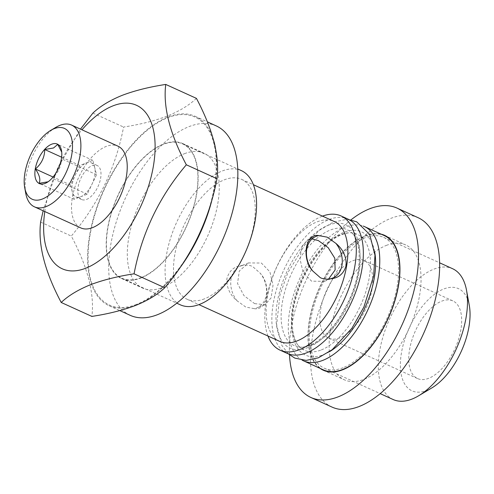 <?xml version="1.0" encoding="UTF-8"?>
<svg xmlns="http://www.w3.org/2000/svg" width="494" height="494" viewBox="0 0 494 494"><rect width="100%" height="100%" fill="white"/><g stroke="black" fill="none" stroke-linecap="round" stroke-linejoin="round"><path stroke-width="0.37" stroke-dasharray="2.47 1.85" d="M386.289 245.432A74.088 37.668 114.4 0 1 405.747 244.95A74.088 37.668 114.4 0 1 415.72 311.381A74.088 37.668 114.4 0 1 363.88 379.349A74.088 37.668 114.4 0 1 344.423 379.837A74.088 37.668 114.4 0 1 334.45 313.4A74.088 37.668 114.4 0 1 386.289 245.432M320.013 368.326A74.088 37.668 114.4 0 1 314.462 300.321A74.088 37.668 114.4 0 1 365.171 235.829A74.088 37.668 114.4 0 1 381.035 234.119M289.503 354.834A104.024 52.889 114.4 0 1 350.808 220.003M332.03 407.087A104.024 52.889 114.4 0 1 318.031 313.807A104.024 52.889 114.4 0 1 390.816 218.379A104.024 52.889 114.4 0 1 418.134 217.7M321.304 349.931A63.738 32.406 -65.6 0 0 367.166 287.107A63.738 32.406 -65.6 0 0 352.747 232.964A63.738 32.406 -65.6 0 0 340.588 234.712A63.738 32.406 -65.6 0 0 297.431 288.842A63.738 32.406 -65.6 0 0 300.543 347.776A63.738 32.406 -65.6 0 0 321.304 349.931M302.242 360.188A73.711 37.476 114.4 0 1 294.004 293.424A73.711 37.476 114.4 0 1 345.17 227.098A73.711 37.476 114.4 0 1 363.22 226.079M323.459 369.895A73.711 37.476 114.4 0 1 313.536 303.798A73.711 37.476 114.4 0 1 365.115 236.169A73.711 37.476 114.4 0 1 384.474 235.687M343.102 367.721A71.84 36.525 114.4 0 1 324.231 368.191A71.84 36.525 114.4 0 1 314.561 303.767A71.84 36.525 114.4 0 1 364.831 237.861A71.84 36.525 114.4 0 1 383.702 237.392A71.84 36.525 114.4 0 1 393.372 301.809A71.84 36.525 114.4 0 1 343.102 367.721M393.156 399.529A71.84 36.525 114.4 0 1 383.492 335.111A71.84 36.525 114.4 0 1 433.757 269.199A71.84 36.525 114.4 0 1 452.628 268.73M431.805 387.938A56.125 28.535 114.4 0 1 426.723 390.458A56.125 28.535 114.4 0 1 401.412 353.025A56.125 28.535 114.4 0 1 443.705 289.002A56.125 28.535 114.4 0 1 469.3 305.465M441.667 301.173A42.657 21.687 114.4 0 1 452.868 300.895A42.657 21.687 114.4 0 1 458.611 339.15A42.657 21.687 114.4 0 1 428.761 378.281A42.657 21.687 114.4 0 1 417.56 378.558A42.657 21.687 114.4 0 1 411.817 340.31A42.657 21.687 114.4 0 1 441.667 301.173M352.79 260.77A42.657 21.687 114.4 0 1 363.992 260.492A42.657 21.687 114.4 0 1 369.734 298.74A42.657 21.687 114.4 0 1 339.891 337.877A42.657 21.687 114.4 0 1 328.683 338.155A42.657 21.687 114.4 0 1 322.94 299.901A42.657 21.687 114.4 0 1 352.79 260.77M311.029 345.263A63.738 32.406 114.4 0 1 298.87 347.01A63.738 32.406 114.4 0 1 284.445 292.868A63.738 32.406 114.4 0 1 330.307 230.043A63.738 32.406 114.4 0 1 351.067 232.199A63.738 32.406 114.4 0 1 354.179 291.133A63.738 32.406 114.4 0 1 311.029 345.263M136.548 304.378A103.271 52.506 114.4 0 1 89.976 235.508A103.271 52.506 114.4 0 1 167.787 117.702A103.271 52.506 114.4 0 1 214.359 186.571A103.271 52.506 114.4 0 1 136.548 304.378M196.427 98.374C189.19 105.216 179.489 111.107 167.336 116.041C154.622 120.857 140.037 124.525 123.574 127.038C115.831 167.67 98.405 204.01 71.303 236.058C87.778 267.161 94.638 293.949 91.878 316.419M44.787 211.543A89.803 45.658 114.4 0 1 81.961 129.792M43.151 210.802L57.557 168.275L80.485 129.125M25.756 193.376A44.898 22.829 114.4 0 1 55.754 127.396M80.788 227.913A44.898 22.829 114.4 0 1 74.742 187.646A44.898 22.829 114.4 0 1 106.161 146.452A44.898 22.829 114.4 0 1 117.955 146.162M47.85 181.811L49.363 181.07L52.086 178.217C58.125 173.128 61.237 166.639 61.423 158.747L62.034 153.436L61.515 150.584M94.706 167.54A18.71 9.51 -65.6 0 0 91.273 162.804A18.71 9.51 -65.6 0 0 86.364 162.927A18.71 9.51 -65.6 0 0 75.187 175.222A18.71 9.51 -65.6 0 0 72.359 192.129A18.71 9.51 -65.6 0 0 75.786 196.865A18.71 9.51 -65.6 0 0 80.701 196.742A18.71 9.51 -65.6 0 0 91.872 184.453A18.71 9.51 -65.6 0 0 94.706 167.54L92.866 160.365L79.855 165.484L70.525 184.954L74.199 199.304L87.21 194.185L96.54 174.715L94.706 167.54M86.567 199.409A18.71 9.51 -65.6 0 0 99.658 182.249A18.71 9.51 -65.6 0 0 97.139 165.471A18.71 9.51 -65.6 0 0 92.23 165.595A18.71 9.51 -65.6 0 0 79.139 182.755A18.71 9.51 -65.6 0 0 81.652 199.533A18.71 9.51 -65.6 0 0 86.567 199.409M184.49 153.683A74.088 37.668 114.4 0 1 203.948 153.196A74.088 37.668 114.4 0 1 213.921 219.632A74.088 37.668 114.4 0 1 162.081 287.601A74.088 37.668 114.4 0 1 142.624 288.088A74.088 37.668 114.4 0 1 132.651 221.652A74.088 37.668 114.4 0 1 184.49 153.683M140.963 277.999A74.088 37.668 -65.6 0 0 192.802 210.03A74.088 37.668 -65.6 0 0 182.829 143.593A74.088 37.668 -65.6 0 0 163.372 144.081A74.088 37.668 -65.6 0 0 111.533 212.049A74.088 37.668 -65.6 0 0 121.505 278.486A74.088 37.668 -65.6 0 0 140.963 277.999M179.446 268.483A104.024 52.889 114.4 0 1 136.437 305.057A104.024 52.889 114.4 0 1 109.112 305.737A104.024 52.889 114.4 0 1 95.114 212.457A104.024 52.889 114.4 0 1 167.898 117.029A104.024 52.889 114.4 0 1 195.223 116.343A104.024 52.889 114.4 0 1 213.766 140.79M130.231 315.339A104.024 52.889 114.4 0 1 116.232 222.059A104.024 52.889 114.4 0 1 189.017 126.625A104.024 52.889 114.4 0 1 216.341 125.945M328.559 279.048L324.428 281.321L311.609 281.197L303.075 272.336L300 258.967L301.908 246.358L307.99 239.541L312.017 238.917M254.219 308.633L245.827 307.077L237.139 300.871C229.877 294.838 226.462 287.452 226.888 278.709C229.259 270.329 234.65 265.889 243.073 265.389C246.364 264.765 249.544 265.136 252.613 266.494L260.159 273.151A22.452 17.117 -111.5 0 1 256.868 307.904A22.452 17.117 -111.5 0 1 254.219 308.633C267.612 311.313 271.811 285.439 260.159 273.151M254.608 303.625L265.019 304.699L271.101 297.87L273.009 285.242L269.922 271.873L261.394 263.043L248.581 262.913L239.294 270.984L237.54 283.531L243.943 295.61L254.608 303.625M287.088 353.358A73.711 37.476 114.4 0 1 277.165 287.261A73.711 37.476 114.4 0 1 328.745 219.632A73.711 37.476 114.4 0 1 348.103 219.151M267.97 336.031A73.711 37.476 114.4 0 1 276.171 268.131A73.711 37.476 114.4 0 1 321.705 216.434A73.711 37.476 114.4 0 1 322.483 216.131M279.74 341.385A65.856 33.481 114.4 0 1 270.879 282.333A65.856 33.481 114.4 0 1 316.957 221.917A65.856 33.481 114.4 0 1 334.253 221.485M204.423 298.845A65.856 33.481 114.4 0 1 187.127 299.278A65.856 33.481 114.4 0 1 178.266 240.226A65.856 33.481 114.4 0 1 224.344 179.81A65.856 33.481 114.4 0 1 241.64 179.378A65.856 33.481 114.4 0 1 250.507 238.429A65.856 33.481 114.4 0 1 204.423 298.845M180.322 304.817A73.711 37.476 114.4 0 1 170.399 238.719A73.711 37.476 114.4 0 1 221.979 171.091A73.711 37.476 114.4 0 1 241.338 170.609M141.018 277.659A73.711 37.476 114.4 0 1 121.66 278.141A73.711 37.476 114.4 0 1 111.737 212.043A73.711 37.476 114.4 0 1 163.316 144.421A73.711 37.476 114.4 0 1 182.675 143.939A73.711 37.476 114.4 0 1 192.598 210.036A73.711 37.476 114.4 0 1 141.018 277.659M237.139 300.871A22.452 17.117 -111.5 0 1 240.43 266.118A22.452 17.117 -111.5 0 1 243.073 265.389M215.199 146.792A104.024 52.889 114.4 0 1 212.445 197.946M79.855 165.484L61.62 157.191M92.866 160.365L57.749 144.396M70.525 184.954L53.08 177.025M74.199 199.304L39.075 183.336M87.21 194.185L52.086 178.217M96.54 174.715L61.423 158.747M92.897 113.089L123.574 127.038M40.625 222.115L71.303 236.058M329.578 351.648A67.709 34.426 114.4 0 1 323.366 354.729A67.709 34.426 114.4 0 1 292.831 309.577A67.709 34.426 114.4 0 1 343.849 232.341A67.709 34.426 114.4 0 1 374.748 252.292M328.244 225.245A67.709 34.426 114.4 0 1 358.78 270.397A67.709 34.426 114.4 0 1 307.768 347.634A67.709 34.426 114.4 0 1 277.233 302.482A67.709 34.426 114.4 0 1 328.244 225.245M384.628 235.348L405.747 244.95M323.304 370.234L344.423 379.837M352.747 232.964C349.746 232.47 346.177 233.007 342.046 234.57C325.515 240.374 304.366 267.834 296.536 295.863C289.039 319.871 292.368 341.823 300.543 347.776M324.231 368.191L331.869 371.661M332.61 372.001L380.17 393.619M363.992 260.492L452.868 300.895M349.369 219.781L345.528 219.577L333.252 222.152L319.624 230.118L304.922 244.752L287.848 272.651L279.919 295.029L276.646 324.947L281.876 345.43L288.397 353.895M49.369 181.076L47.016 182.471M97.139 165.471L91.273 162.804M182.829 143.593L203.948 153.196M109.112 305.737L119.801 310.59M324.428 281.321L332.579 278.116M265.019 304.693L256.868 307.904M298.87 347.01C301.871 347.504 305.434 346.967 309.571 345.405C324.546 338.89 337.748 323.743 349.19 299.963C362.855 271.206 361.528 239.257 351.067 232.199M187.127 299.278L198.903 304.631M121.66 278.141L176.747 303.193M182.675 143.939L237.762 168.985M241.64 179.378L253.416 184.731M248.581 262.913L240.43 266.118M307.99 239.541L316.141 236.33M195.223 116.343L207.357 121.864M121.505 278.486L142.624 288.088M81.652 199.533L75.786 196.865M328.683 338.155L417.56 378.558M383.702 237.392L391.341 240.862M392.075 241.196L439.635 262.82"/><path stroke-width="0.74" d="M381.035 234.119A74.088 37.668 114.4 0 1 384.628 235.348A74.088 37.668 114.4 0 1 394.601 301.778A74.088 37.668 114.4 0 1 342.762 369.747A74.088 37.668 114.4 0 1 323.304 370.234A74.088 37.668 114.4 0 1 320.013 368.326M350.808 220.003A104.024 52.889 114.4 0 1 369.697 208.777A104.024 52.889 114.4 0 1 397.015 208.098A104.024 52.889 114.4 0 1 411.02 301.371A104.024 52.889 114.4 0 1 338.236 396.806A104.024 52.889 114.4 0 1 310.911 397.485A104.024 52.889 114.4 0 1 289.503 354.834M397.015 208.098L418.134 217.7A104.024 52.889 114.4 0 1 432.139 310.973A104.024 52.889 114.4 0 1 359.354 406.408A104.024 52.889 114.4 0 1 332.03 407.087L310.911 397.485M363.22 226.079A73.711 37.476 114.4 0 1 364.529 226.616A73.711 37.476 114.4 0 1 374.452 292.714A73.711 37.476 114.4 0 1 322.872 360.342A73.711 37.476 114.4 0 1 303.514 360.824A73.711 37.476 114.4 0 1 302.242 360.188M364.529 226.616L384.474 235.687A73.711 37.476 114.4 0 1 394.397 301.785A73.711 37.476 114.4 0 1 342.817 369.413A73.711 37.476 114.4 0 1 323.459 369.895L303.514 360.824M439.635 262.82L452.628 268.73A71.84 36.525 114.4 0 1 466.527 290.274A71.84 36.525 114.4 0 1 418.529 395.836A71.84 36.525 114.4 0 1 412.027 399.059A71.84 36.525 114.4 0 1 393.156 399.529L380.17 393.619M61.207 302.47L91.878 316.419C108.347 313.906 122.932 310.238 135.646 305.422C147.799 300.488 157.493 294.597 164.737 287.755C191.752 255.886 209.178 219.546 217.008 178.735C219.799 156.394 212.939 129.607 196.427 98.374L165.749 84.431C162.958 106.766 169.819 133.553 186.331 164.786C159.315 196.655 141.889 232.995 134.059 273.812C117.405 276.368 102.82 280.036 90.297 284.803C78.021 289.817 68.326 295.708 61.207 302.47C44.726 271.373 37.865 244.586 40.625 222.115L43.151 210.802M81.961 129.792A89.803 45.658 114.4 0 1 112.953 105.87A89.803 45.658 114.4 0 1 153.449 165.762A89.803 45.658 114.4 0 1 85.789 268.199A89.803 45.658 114.4 0 1 44.787 211.543M80.485 129.125L92.897 113.089C100.016 106.327 109.717 100.436 121.987 95.422C134.51 90.655 149.095 86.987 165.749 84.431M50.697 130.404L55.754 127.396A44.898 22.829 114.4 0 1 59.817 125.383A44.898 22.829 114.4 0 1 71.611 125.093A44.898 22.829 114.4 0 1 77.657 165.354A44.898 22.829 114.4 0 1 46.238 206.548A44.898 22.829 114.4 0 1 34.444 206.838A44.898 22.829 114.4 0 1 25.756 193.376L24.7 187.59A38.915 19.785 114.4 0 1 50.697 130.404A38.915 19.785 114.4 0 1 54.217 128.662A38.915 19.785 114.4 0 1 71.766 154.61A38.915 19.785 114.4 0 1 42.447 199.002A38.915 19.785 114.4 0 1 24.7 187.59M71.611 125.093L117.955 146.162A44.898 22.829 114.4 0 1 124 186.423A44.898 22.829 114.4 0 1 92.582 227.617A44.898 22.829 114.4 0 1 80.788 227.913L34.444 206.838M61.725 152.146L57.749 144.396L53.513 147.99L44.738 149.515C44.608 157.296 41.496 163.786 35.401 168.985C39.569 175.074 40.798 179.853 39.075 183.336L47.85 181.811M45.053 183.447A21.705 11.035 -65.6 0 0 47.016 182.471A21.705 11.035 -65.6 0 0 61.515 150.584A21.705 11.035 -65.6 0 0 51.617 144.217A21.705 11.035 -65.6 0 0 35.265 168.973A21.705 11.035 -65.6 0 0 45.053 183.447M207.357 121.864L216.341 125.945A104.024 52.889 114.4 0 1 230.34 219.225A104.024 52.889 114.4 0 1 157.555 314.653A104.024 52.889 114.4 0 1 130.231 315.339L119.801 310.59M335.871 243.363L327.182 237.157L318.784 235.601C305.539 232.872 301.099 258.59 312.85 271.083L320.39 277.739C323.459 279.104 326.639 279.468 329.93 278.851A22.452 17.117 68.5 0 0 332.579 278.116A22.452 17.117 68.5 0 0 335.871 243.363C343.188 249.464 346.597 256.886 346.096 265.636C343.67 273.972 338.279 278.375 329.93 278.851M312.017 238.917L318.402 240.615L328.164 247.655L334.796 258.232L335.123 269.934L328.559 279.048M322.483 216.131A73.711 37.476 114.4 0 1 341.064 215.952L348.103 219.151A73.711 37.476 114.4 0 1 358.026 285.248A73.711 37.476 114.4 0 1 306.447 352.877A73.711 37.476 114.4 0 1 287.088 353.358L280.049 350.153A73.711 37.476 114.4 0 1 267.97 336.031M341.064 215.952A73.711 37.476 114.4 0 1 350.987 282.049A73.711 37.476 114.4 0 1 299.407 349.672A73.711 37.476 114.4 0 1 280.049 350.153M253.416 184.731L334.253 221.485A65.856 33.481 114.4 0 1 343.12 280.536A65.856 33.481 114.4 0 1 297.036 340.953A65.856 33.481 114.4 0 1 279.74 341.385L198.903 304.631M237.762 168.985L241.338 170.609A73.711 37.476 114.4 0 1 251.261 236.706A73.711 37.476 114.4 0 1 199.681 304.335A73.711 37.476 114.4 0 1 180.322 304.817L176.747 303.193M318.784 235.601A22.452 17.117 68.5 0 0 316.141 236.33A22.452 17.117 68.5 0 0 312.85 271.083M213.766 140.79A104.024 52.889 114.4 0 1 215.199 146.792M212.445 197.946A104.024 52.889 114.4 0 1 179.446 268.483M61.62 157.191L44.738 149.515M53.08 177.025L35.401 168.985M186.331 164.786L217.008 178.735M134.059 273.812L164.737 287.755M466.527 290.274L469.3 305.465A56.125 28.535 114.4 0 1 431.805 387.938L418.529 395.836M374.748 252.292A67.709 34.426 114.4 0 1 329.578 351.648M331.869 371.661L332.61 372.001M288.397 353.895L294.813 358.101L306.163 360.398L318.358 357.823L332.203 349.69L351.913 328.257L363.887 307.058L373.649 275.856L374.977 255.163L369.679 234.44L356.711 221.831L349.369 219.781M391.341 240.862L392.075 241.196"/></g></svg>
